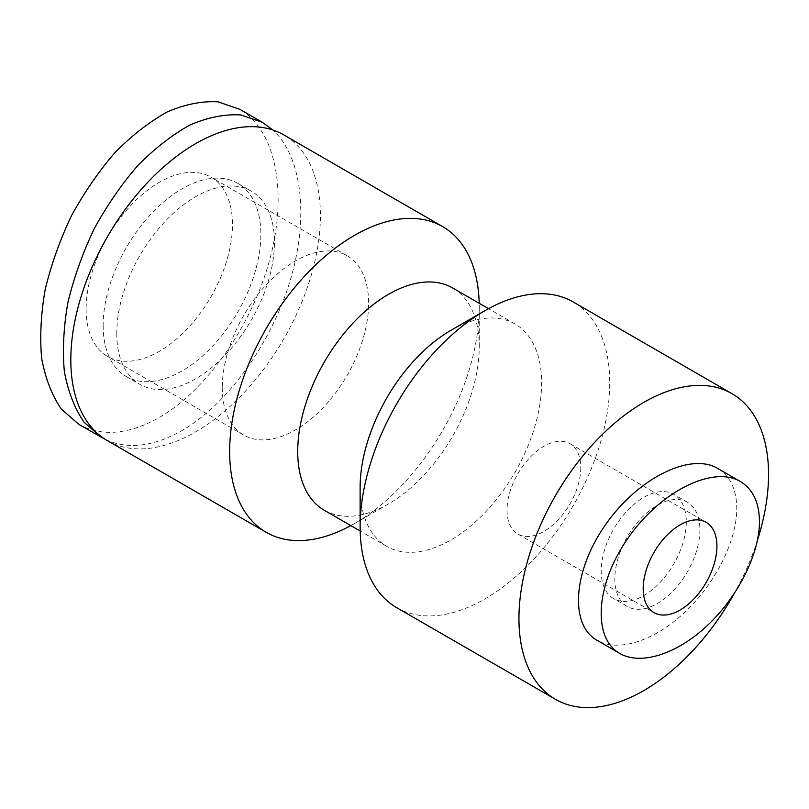 <?xml version="1.0" encoding="UTF-8"?>
<svg xmlns="http://www.w3.org/2000/svg" width="809" height="809" viewBox="0 0 809 809"><rect width="100%" height="100%" fill="white"/><g stroke="black" fill="none" stroke-linecap="round" stroke-linejoin="round"><path stroke-width="0.61" stroke-dasharray="4.04 3.03" d="M450.886 330.355A128.358 74.104 -60 0 1 515.06 323.994A128.358 74.104 -60 0 1 534.739 426.849A128.358 74.104 -60 0 1 450.886 539.957A128.358 74.104 -60 0 1 386.702 546.318A128.358 74.104 -60 0 1 360.116 487.554M324.308 510.287A128.358 74.104 120 0 0 388.482 503.936L388.482 503.936A128.358 74.104 120 0 0 479.241 346.727A128.358 74.104 120 0 0 452.656 287.974M350.833 525.607A176.493 101.894 120 0 0 354.443 523.585A176.493 101.894 120 0 0 479.241 307.43A176.493 101.894 120 0 0 479.191 303.284M107.364 440.622A176.493 101.894 120 0 0 283.858 338.728A176.493 101.894 120 0 0 283.858 134.931M116.759 333.298A111.511 64.376 120 0 0 139.856 384.346A111.511 64.376 120 0 0 251.366 319.97A111.511 64.376 120 0 0 251.366 191.207A111.511 64.376 120 0 0 165.44 221.079A111.511 64.376 120 0 0 116.759 333.298M396.673 607.65A176.493 101.894 120 0 0 573.166 505.756A176.493 101.894 120 0 0 573.166 301.959M757.527 540.028A176.493 101.894 -60 0 1 733.733 594.403M686.295 521.947A60.169 34.736 -60 0 1 660.033 582.5A60.169 34.736 -60 0 1 613.667 598.62A60.169 34.736 -60 0 1 613.667 529.137A60.169 34.736 -60 0 1 673.836 494.4A60.169 34.736 -60 0 1 686.295 521.947M699.906 529.804A60.169 34.736 -60 0 1 673.644 590.358A60.169 34.736 -60 0 1 627.278 606.477A60.169 34.736 -60 0 1 627.278 537.004A60.169 34.736 -60 0 1 687.448 502.258A60.169 34.736 -60 0 1 699.906 529.804M718.503 468.907C730.466 476.622 736.564 489.829 736.787 508.517C736.807 540.452 715.712 582.864 685.526 611.604C655.361 640.374 619.31 652.388 597.922 640.809M580.781 467.582A52.15 30.105 -60 0 1 558.028 520.056A52.15 30.105 -60 0 1 517.841 534.031A52.15 30.105 -60 0 1 517.841 473.811A52.15 30.105 -60 0 1 569.981 443.706A52.15 30.105 -60 0 1 580.781 467.582M103.147 325.44A111.511 64.376 120 0 0 126.244 376.488A111.511 64.376 120 0 0 237.755 312.112A111.511 64.376 120 0 0 237.755 183.35A111.511 64.376 120 0 0 151.819 213.222A111.511 64.376 120 0 0 103.147 325.44M78.948 424.432C101.863 436.951 128.651 434.635 159.302 417.474C207.316 389.776 252.833 324.197 270.277 257.555C287.761 190.904 275.353 130.158 240.03 109.417M105.999 439.803C128.156 449.693 153.488 446.608 181.995 430.57C227.501 404.278 270.985 344.027 290.107 280.774C309.2 217.52 302.242 156.865 272.805 129.976M86.128 309.068A103.491 59.745 120 0 0 107.567 356.445A103.491 59.745 120 0 0 211.048 296.691A103.491 59.745 120 0 0 211.048 177.191A103.491 59.745 120 0 0 131.301 204.92A103.491 59.745 120 0 0 86.128 309.068M222.273 387.663A103.491 59.745 120 0 0 243.711 435.04A103.491 59.745 120 0 0 347.192 375.295A103.491 59.745 120 0 0 347.192 255.796A103.491 59.745 120 0 0 267.445 283.524A103.491 59.745 120 0 0 222.273 387.663M515.06 323.994L488.525 308.674M386.702 546.318L360.167 530.997M479.241 346.727L479.241 307.43M388.482 503.936L354.443 523.585M687.448 502.258L673.836 494.4M627.278 606.477L613.667 598.62M740.184 481.416L739.497 481.021M517.841 534.031L653.985 612.625M569.981 443.706L706.126 522.311M126.244 376.488L139.856 384.346M237.755 183.35L251.366 191.207M347.192 255.796L211.048 177.191M243.711 435.04L107.567 356.445"/><path stroke-width="1.21" d="M360.116 526.861L360.116 487.554A128.358 74.104 -60 0 1 450.876 330.355A128.358 74.104 -60 0 1 450.886 330.355L484.915 310.696A176.493 101.894 120 0 0 484.915 310.707A176.493 101.894 120 0 0 360.116 526.861A176.493 101.894 120 0 0 396.673 607.65L555.51 699.35A176.493 101.894 -60 0 1 528.449 557.927A176.493 101.894 -60 0 1 643.752 402.407A176.493 101.894 -60 0 1 731.993 393.659A176.493 101.894 -60 0 1 768.55 474.458A176.493 101.894 -60 0 1 757.527 540.028M488.525 308.674L452.656 287.974A128.358 74.104 120 0 0 388.482 294.324A128.358 74.104 120 0 0 304.629 407.433A128.358 74.104 120 0 0 324.308 510.287L360.167 530.997M479.191 303.284A176.493 101.894 120 0 0 442.695 226.631A176.493 101.894 120 0 0 354.443 235.379A176.493 101.894 120 0 0 229.645 451.533A176.493 101.894 120 0 0 266.201 532.322A176.493 101.894 120 0 0 350.833 525.607M442.695 226.631L283.858 134.931A176.493 101.894 120 0 0 147.855 182.217A176.493 101.894 120 0 0 70.818 359.833A176.493 101.894 120 0 0 107.364 440.622L266.201 532.322M731.993 393.659L573.166 301.959A176.493 101.894 120 0 0 484.915 310.696L450.876 330.355M733.733 594.403A176.493 101.894 -60 0 1 555.51 699.35M759.469 521.613C759.499 553.73 738.162 596.435 707.723 625.175C677.305 653.955 641.102 665.645 619.916 653.53C591.925 638.038 595.808 583.815 628.189 537.884C660.164 491.72 712.689 465.246 740.195 481.416C752.805 488.97 759.226 502.379 759.469 521.613M597.922 640.809L597.224 640.425C569.233 624.942 573.116 570.719 605.496 524.788C637.472 478.625 689.996 452.14 717.512 468.31L718.503 468.907M716.926 546.176A52.15 30.105 -60 0 1 694.162 598.66A52.15 30.105 -60 0 1 653.985 612.625A52.15 30.105 -60 0 1 653.985 552.416A52.15 30.105 -60 0 1 706.126 522.311A52.15 30.105 -60 0 1 716.926 546.176M240.03 109.417L218.086 101.843C202.048 100.913 185.119 104.26 167.301 111.885C149.362 121.856 131.907 135.437 114.939 152.618C98.647 171.518 84.126 192.633 71.364 215.963C59.947 240.061 51.23 264.533 45.213 289.379C40.925 313.892 39.732 336.878 41.653 358.336C45.344 378.41 51.928 395.348 61.393 409.162L78.948 424.432L105.999 439.803M272.805 129.976L262.359 122.311L240.769 114.939C224.74 114.008 207.812 117.356 189.994 124.98C172.054 134.961 154.6 148.532 137.631 165.714C121.34 184.624 106.808 205.739 94.056 229.058C82.639 253.156 73.912 277.629 67.895 302.485C63.618 326.998 62.424 349.973 64.346 371.432C68.037 391.505 74.62 408.444 84.085 422.258L101.641 437.527M619.927 653.52L597.244 640.415M740.184 481.416L717.492 468.32M239.666 109.205L262.359 122.311"/></g></svg>
